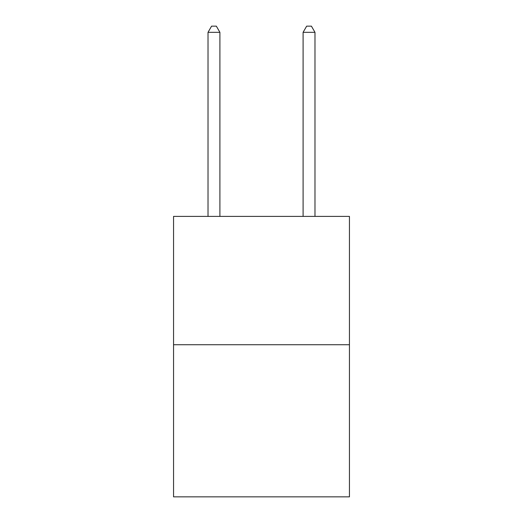 <?xml version="1.0" encoding="UTF-8"?>
<svg xmlns="http://www.w3.org/2000/svg" width="523" height="523" viewBox="0 0 523 523"><rect width="100%" height="100%" fill="white"/><g stroke="black" fill="none" stroke-linecap="round" stroke-linejoin="round"><path stroke-width="0.78" d="M349.442 344.735L349.442 216.391L173.558 216.391L173.558 496.85L349.442 496.85L349.442 344.735L173.558 344.735M219.908 216.391L219.908 32.328L208.023 32.328L208.023 216.391M208.023 32.328L211.586 26.15L216.339 26.15L219.908 32.328M314.977 216.391L314.977 32.328L303.092 32.328L303.092 216.391M303.092 32.328L306.661 26.15L311.414 26.15L314.977 32.328"/></g></svg>
